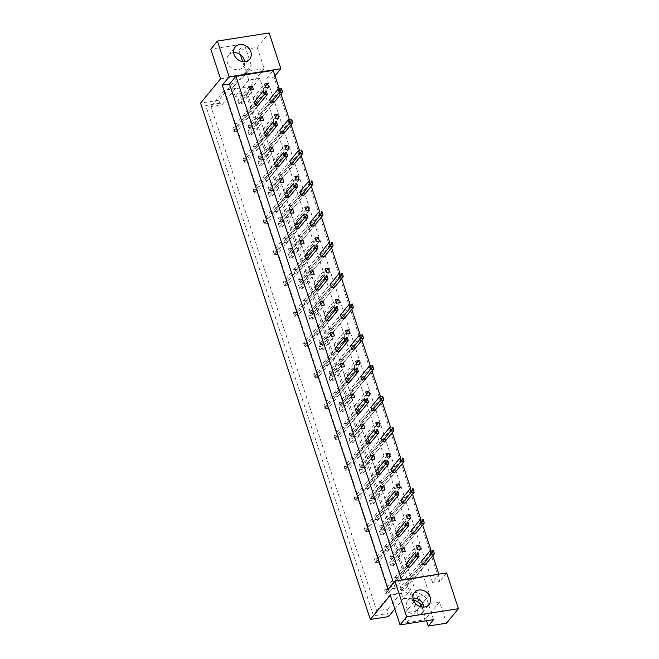 <?xml version="1.0" encoding="UTF-8"?>
<svg xmlns="http://www.w3.org/2000/svg" width="659" height="659" viewBox="0 0 659 659"><rect width="100%" height="100%" fill="white"/><g stroke="black" fill="none" stroke-linecap="round" stroke-linejoin="round"><path stroke-width="0.49" stroke-dasharray="3.29 2.47" d="M233.599 52.605A9.432 7.966 39.4 0 0 232.981 52.679A9.432 7.966 39.4 0 0 228.484 55.175A9.432 7.966 39.4 0 0 228.665 65.109A9.432 7.966 39.4 0 0 238.558 69.648A9.432 7.966 39.4 0 0 243.056 67.16A9.432 7.966 39.4 0 0 244.588 61.641M423.918 607.071A9.432 7.966 -140.6 0 1 422.386 612.59A9.432 7.966 -140.6 0 1 417.888 615.086A9.432 7.966 -140.6 0 1 407.995 610.539A9.432 7.966 -140.6 0 1 407.814 600.613A9.432 7.966 -140.6 0 1 412.312 598.117A9.432 7.966 -140.6 0 1 412.929 598.043M394.823 608.99L408.514 592.342L390.293 595.201M422.592 603.265L426.579 598.421A18.864 15.931 39.4 0 0 409.19 592.219A18.864 15.931 39.4 0 0 408.514 592.342M242.693 61.592L245.964 71.526A18.864 15.931 -140.6 0 1 243.155 77.325A18.864 15.931 -140.6 0 1 233.475 82.408L235.469 88.471L224.464 90.201L390.243 594.418L401.249 592.696L403.242 598.751A18.864 15.931 -140.6 0 1 403.918 598.636A18.864 15.931 -140.6 0 1 413.267 599.649M247.076 118.958L258.534 105.02L257.339 101.379L254.333 101.848L232.784 128.068L233.978 131.701L255.527 105.489L244.061 119.436L247.076 118.958L245.873 115.325L242.866 115.795L244.061 119.436M262.348 116.561L273.814 102.615L272.62 98.982L269.613 99.451L248.056 125.663L249.25 129.304L270.808 103.092L259.341 117.03L262.348 116.561L261.153 112.92L258.147 113.397L259.341 117.03M257.191 149.75L268.658 135.803L267.463 132.162L264.457 132.64L242.899 158.852L244.102 162.485L265.651 136.273L254.185 150.219L257.191 149.75L255.997 146.109L252.99 146.578L254.185 150.219M272.472 147.344L283.93 133.406L282.736 129.765L279.729 130.243L258.18 156.455L259.374 160.088L280.923 133.876L269.465 147.822L272.472 147.344L271.277 143.711L268.271 144.181L269.465 147.822M267.315 180.533L278.782 166.587L277.587 162.954L274.581 163.424L253.023 189.635L254.217 193.276L275.775 167.065L264.308 181.003L267.315 180.533L266.121 176.9L263.114 177.37L264.308 181.003M282.596 178.136L294.054 164.19L292.86 160.557L289.853 161.027L268.304 187.238L269.498 190.879L291.047 164.659L279.581 178.605L282.596 178.136L281.393 174.495L278.386 174.973L279.581 178.605M277.439 211.317L288.906 197.379L287.711 193.738L284.696 194.216L263.147 220.427L264.341 224.06L285.899 197.848L274.432 211.794L277.439 211.317L276.245 207.684L273.238 208.153L274.432 211.794M292.711 208.919L304.178 194.973L302.983 191.341L299.977 191.81L278.419 218.03L279.622 221.663L301.171 195.451L289.705 209.389L292.711 208.919L291.517 205.287L288.51 205.756L289.705 209.389M287.563 242.108L299.021 228.162L297.827 224.53L294.82 224.999L273.271 251.211L274.465 254.852L296.015 228.632L284.556 242.578L287.563 242.108L286.368 238.467L283.362 238.945L284.556 242.578M302.835 239.703L314.302 225.765L313.107 222.124L310.101 222.602L288.543 248.814L289.738 252.446L311.295 226.235L299.829 240.181L302.835 239.703L301.641 236.07L298.634 236.54L299.829 240.181M297.679 272.892L309.145 258.946L307.951 255.313L304.944 255.783L283.395 282.003L284.589 285.635L306.138 259.424L294.672 273.361L297.679 272.892L296.484 269.259L293.477 269.729L294.672 273.361M312.959 270.495L324.426 256.549L323.231 252.916L320.216 253.386L298.667 279.597L299.861 283.238L321.419 257.026L309.952 270.964L312.959 270.495L311.765 266.854L308.758 267.332L309.952 270.964M307.802 303.684L319.269 289.738L318.075 286.097L315.068 286.574L293.51 312.786L294.705 316.419L316.262 290.207L304.796 304.153L307.802 303.684L306.608 300.043L303.601 300.512L304.796 304.153M323.083 301.278L334.541 287.34L333.347 283.7L330.34 284.169L308.791 310.389L309.985 314.022L331.535 287.81L320.076 301.756L323.083 301.278L321.889 297.646L318.882 298.115L320.076 301.756M317.926 334.467L329.393 320.521L328.198 316.888L325.192 317.358L303.634 343.57L304.829 347.211L326.386 320.999L314.92 334.937L317.926 334.467L316.732 330.826L313.725 331.304L314.92 334.937M333.199 332.07L344.665 318.124L343.471 314.491L340.464 314.961L318.915 341.173L320.109 344.814L341.659 318.594L330.192 332.54L333.199 332.07L332.004 328.429L328.998 328.907L330.192 332.54M328.05 365.251L339.517 351.313L338.314 347.672L335.307 348.15L313.758 374.361L314.953 377.994L336.51 351.782L325.044 365.729L328.05 365.251L326.856 361.618L323.849 362.088L325.044 365.729M343.323 362.854L354.789 348.908L353.595 345.275L350.588 345.744L329.03 371.956L330.233 375.597L351.782 349.385L340.316 363.323L343.323 362.854L342.128 359.221L339.121 359.69L340.316 363.323M338.174 396.043L349.632 382.096L348.438 378.464L345.431 378.933L323.882 405.145L325.076 408.786L346.626 382.566L335.167 396.512L338.174 396.043L336.98 392.402L333.965 392.879L335.167 396.512M353.446 393.637L364.913 379.699L363.719 376.058L360.712 376.536L339.154 402.748L340.349 406.381L361.906 380.169L350.44 394.115L353.446 393.637L352.252 390.004L349.245 390.474L350.44 394.115M348.29 426.826L359.756 412.88L358.562 409.247L355.555 409.717L334.006 435.937L335.2 439.569L356.75 413.358L345.283 427.296L348.29 426.826L347.095 423.193L344.089 423.663L345.283 427.296M363.57 424.429L375.037 410.483L373.834 406.85L370.828 407.32L349.278 433.531L350.473 437.172L372.03 410.952L360.564 424.898L363.57 424.429L362.376 420.788L359.369 421.266L360.564 424.898M358.414 457.61L369.88 443.672L368.686 440.031L365.679 440.509L344.122 466.72L345.316 470.353L366.874 444.141L355.407 458.087L358.414 457.61L357.219 453.977L354.212 454.446L355.407 458.087M373.694 455.212L385.153 441.275L383.958 437.634L380.951 438.103L359.402 464.323L360.597 467.956L382.146 441.744L370.688 455.69L373.694 455.212L372.5 451.58L369.485 452.049L370.688 455.69M368.538 488.401L380.004 474.455L378.81 470.823L375.803 471.292L354.245 497.504L355.44 501.145L376.997 474.933L365.531 488.871L368.538 488.401L367.343 484.76L364.336 485.238L365.531 488.871M383.81 486.004L395.276 472.058L394.082 468.417L391.075 468.895L369.526 495.107L370.72 498.739L392.27 472.528L380.803 486.474L383.81 486.004L382.615 482.363L379.609 482.833L380.803 486.474M378.661 519.185L390.128 505.247L388.925 501.606L385.919 502.084L364.369 528.296L365.564 531.928L387.121 505.717L375.655 519.663L378.661 519.185L377.467 515.552L374.46 516.022L375.655 519.663M393.934 516.788L405.4 502.842L404.206 499.209L401.199 499.679L379.642 525.89L380.836 529.531L402.394 503.319L390.927 517.257L393.934 516.788L392.739 513.155L389.733 513.625L390.927 517.257M388.785 549.977L400.244 536.031L399.049 532.398L396.043 532.867L374.493 559.079L375.688 562.72L397.237 536.5L385.779 550.446L388.785 549.977L387.583 546.336L384.576 546.813L385.779 550.446M404.058 547.571L415.524 533.633L414.33 529.993L411.323 530.47L389.766 556.682L390.96 560.315L412.518 534.103L401.051 548.049L404.058 547.571L402.863 543.939L399.856 544.408L401.051 548.049M398.901 580.76L410.368 566.814L409.173 563.181L406.166 563.651L384.609 589.871L385.812 593.504L407.361 567.292L395.894 581.23L398.901 580.76L397.707 577.127L394.7 577.597L395.894 581.23M414.182 578.363L425.648 564.417L424.445 560.784L421.439 561.254L399.889 587.466L401.084 591.107L422.641 564.887L411.175 578.833L414.182 578.363L412.987 574.722L409.98 575.2L411.175 578.833M279.235 88.71L280.948 93.932M289.359 119.501L291.072 124.724M299.474 150.285L301.196 155.508M309.598 181.077L311.32 186.291M319.722 211.86L321.435 217.083M329.846 242.644L331.559 247.866M339.97 273.436L341.683 278.658M350.086 304.219L351.807 309.442M360.209 335.003L361.931 340.225M370.333 365.794L372.047 371.017M380.457 396.578L382.171 401.801M390.581 427.37L392.294 432.592M400.697 458.153L402.418 463.376M410.821 488.937L412.542 494.159M420.944 519.729L422.658 524.951M431.068 550.512L432.782 555.735M438.845 574.162L438.993 574.623L401.702 580.48L401.553 580.019M432.576 582.432L266.788 78.207L274.012 77.07L439.792 581.296L432.576 582.432L438.993 574.623M446.67 572.926L439.792 581.296M240.428 54.705L238.986 50.315L257.208 47.448L264.185 68.66L245.964 71.526L248.748 80.011L259.753 78.281L429.52 594.624L418.514 596.354L421.307 604.838L439.528 601.98L446.497 623.192M439.528 601.98L424.849 619.822L249.506 86.51L231.284 89.369L233.064 94.781L235.238 96.436L246.244 94.715L416.01 611.058L405.005 612.788L404.848 617.277L406.628 622.689L424.849 619.822M264.185 68.66L249.506 86.51M257.208 47.448L269.136 32.95M274.012 77.07L275.009 75.859M237.808 100.399L239.003 104.04L242.01 103.562L240.815 99.929L237.808 100.399L249.275 86.461M257.29 101.165L256.087 97.532L253.081 98.002L254.283 101.643L257.29 101.165L268.748 87.227M247.932 131.19L249.127 134.823L252.133 134.354L250.939 130.713L247.932 131.19L259.391 117.244M267.406 131.957L266.211 128.316L263.205 128.793L264.399 132.426L267.406 131.957L278.872 118.01M258.056 161.974L259.251 165.615L262.257 165.137L261.063 161.504L258.056 161.974L269.515 148.036M277.53 162.74L276.335 159.107L273.328 159.577L274.523 163.21L277.53 162.74L288.996 148.794M268.172 192.766L269.366 196.398L272.373 195.929L271.178 192.288L268.172 192.766L279.638 178.82M287.654 193.524L286.459 189.891L283.452 190.36L284.647 194.001L287.654 193.524L299.12 179.586M278.296 223.549L279.49 227.182L282.497 226.712L281.302 223.08L278.296 223.549L289.762 209.603M297.777 224.315L296.583 220.674L293.576 221.152L294.771 224.785L297.777 224.315L309.236 210.369M288.42 254.333L289.614 257.974L292.621 257.496L291.426 253.863L288.42 254.333L299.886 240.395M307.901 255.099L306.699 251.466L303.692 251.936L304.886 255.568L307.901 255.099L319.36 241.153M298.543 285.125L299.738 288.757L302.745 288.288L301.55 284.647L298.543 285.125L310.002 271.178M318.017 285.891L316.822 282.25L313.816 282.719L315.01 286.36L318.017 285.891L329.484 271.945M308.659 315.908L309.862 319.549L312.868 319.071L311.674 315.439L308.659 315.908L320.126 301.962M328.141 316.674L326.946 313.041L323.94 313.511L325.134 317.144L328.141 316.674L339.607 302.728M318.783 346.7L319.977 350.333L322.984 349.863L321.79 346.222L318.783 346.7L330.25 332.754M338.265 347.458L337.07 343.825L334.064 344.295L335.258 347.936L338.265 347.458L349.731 333.52M328.907 377.483L330.101 381.116L333.108 380.647L331.914 377.014L328.907 377.483L340.373 363.537M348.389 378.25L347.194 374.609L344.179 375.086L345.382 378.719L348.389 378.25L359.847 364.303M339.031 408.267L340.225 411.908L343.232 411.43L342.037 407.797L339.031 408.267L350.497 394.329M358.504 409.033L357.31 405.4L354.303 405.87L355.498 409.503L358.504 409.033L369.971 395.087M349.155 439.059L350.349 442.691L353.356 442.222L352.161 438.581L349.155 439.059L360.613 425.113M368.628 439.817L367.434 436.184L364.427 436.653L365.621 440.294L368.628 439.817L380.095 425.879M359.27 469.842L360.473 473.483L363.48 473.005L362.277 469.373L359.27 469.842L370.737 455.896M378.752 470.608L377.558 466.967L374.551 467.445L375.745 471.078L378.752 470.608L390.219 456.662M369.394 500.626L370.589 504.267L373.595 503.797L372.401 500.156L369.394 500.626L380.861 486.688M388.876 501.392L387.681 497.759L384.675 498.229L385.869 501.87L388.876 501.392L400.342 487.454M379.518 531.418L380.713 535.05L383.719 534.581L382.525 530.948L379.518 531.418L390.985 517.472M399 532.184L397.805 528.543L394.79 529.02L395.993 532.653L399 532.184L410.458 518.238M389.642 562.201L390.836 565.842L393.843 565.364L392.649 561.732L389.642 562.201L401.109 548.263M409.115 562.967L407.921 559.334L404.914 559.804L406.109 563.437L409.115 562.967L420.582 549.021M404.848 617.277L418.91 615.069L247.125 92.573L233.064 94.781M235.469 88.471L221.959 104.896L219.776 103.241L218.796 100.259L238.747 75.991A18.864 15.931 39.4 0 0 248.427 70.917A18.864 15.931 39.4 0 0 251.236 65.109L231.284 89.369M419.923 606.511L406.628 622.689M238.986 50.315L244.258 43.898L210.765 49.161M388.563 616.602L387.583 613.62L387.739 609.122L376.734 610.852L210.954 106.626L221.959 104.896M218.796 100.259L200.575 103.117M219.776 103.241L205.715 105.448L373.521 615.827L387.583 613.62M422.024 607.021L426.53 620.737M418.514 596.354L415.154 600.448M414.149 601.667L405.005 612.788M429.52 594.624L416.01 611.058L418.91 615.069M259.753 78.281L246.244 94.715L247.125 92.573M248.748 80.011L235.238 96.436M224.464 90.201L210.954 106.626L205.715 105.448M390.243 594.418L376.734 610.852L373.521 615.827M401.249 592.696L387.739 609.122M393.489 582.828L395.285 588.289L401.702 580.48M395.285 588.289L388.069 589.418M266.788 78.207L273.213 70.398M412.987 574.722L424.445 560.784M409.98 575.2L421.439 561.254M394.7 577.597L406.166 563.651M397.707 577.127L409.173 563.181M407.921 559.334L417.131 548.131M404.914 559.804L416.381 545.858M406.109 563.437L417.575 549.499M390.836 565.842L402.303 551.896M393.843 565.364L405.31 551.426M392.649 561.732L401.85 550.537M402.863 543.939L414.33 529.993M399.856 544.408L411.323 530.47M384.576 546.813L396.043 532.867M387.583 546.336L399.049 532.398M397.805 528.543L407.007 517.348M394.79 529.02L406.257 515.074M395.993 532.653L407.451 518.707M380.713 535.05L392.179 521.112M383.719 534.581L395.186 520.635M382.525 530.948L391.734 519.745M392.739 513.155L404.206 499.209M389.733 513.625L401.199 499.679M374.46 516.022L385.919 502.084M377.467 515.552L388.925 501.606M387.681 497.759L396.883 486.564M384.675 498.229L396.133 484.291M385.869 501.87L397.336 487.924M370.589 504.267L382.055 490.321M373.595 503.797L385.062 489.851M372.401 500.156L381.61 488.962M382.615 482.363L394.082 468.417M379.609 482.833L391.075 468.895M364.336 485.238L375.803 471.292M367.343 484.76L378.81 470.823M377.558 466.967L386.759 455.773M374.551 467.445L386.017 453.499M375.745 471.078L387.212 457.14M360.473 473.483L371.931 459.537M363.48 473.005L374.938 459.068M362.277 469.373L371.487 458.178M372.5 451.58L383.958 437.634M369.485 452.049L380.951 438.103M354.212 454.446L365.679 440.509M357.219 453.977L368.686 440.031M367.434 436.184L376.643 424.989M364.427 436.653L375.894 422.716M365.621 440.294L377.088 426.348M350.349 442.691L361.816 428.745M353.356 442.222L364.822 428.276M352.161 438.581L361.363 427.386M362.376 420.788L373.834 406.85M359.369 421.266L370.828 407.32M344.089 423.663L355.555 409.717M347.095 423.193L358.562 409.247M357.31 405.4L366.519 394.206M354.303 405.87L365.77 391.924M355.498 409.503L366.964 395.565M340.225 411.908L351.692 397.962M343.232 411.43L354.699 397.492M342.037 407.797L351.239 396.603M352.252 390.004L363.719 376.058M349.245 390.474L360.712 376.536M333.965 392.879L345.431 378.933M336.98 392.402L348.438 378.464M347.194 374.609L356.395 363.414M344.179 375.086L355.646 361.14M345.382 378.719L356.84 364.773M330.101 381.116L341.568 367.178M333.108 380.647L344.575 366.701M331.914 377.014L341.123 365.811M342.128 359.221L353.595 345.275M339.121 359.69L350.588 345.744M323.849 362.088L335.307 348.15M326.856 361.618L338.314 347.672M337.07 343.825L346.272 332.63M334.064 344.295L345.522 330.357M335.258 347.936L346.725 333.989M319.977 350.333L331.444 336.387M322.984 349.863L334.451 335.917M321.79 346.222L330.999 335.027M332.004 328.429L343.471 314.491M328.998 328.907L340.464 314.961M313.725 331.304L325.192 317.358M316.732 330.826L328.198 316.888M326.946 313.041L336.148 301.838M323.94 313.511L335.406 299.565M325.134 317.144L336.601 303.206M309.862 319.549L321.32 305.603M312.868 319.071L324.327 305.133M311.674 315.439L320.875 304.244M321.889 297.646L333.347 283.7M318.882 298.115L330.34 284.169M303.601 300.512L315.068 286.574M306.608 300.043L318.075 286.097M316.822 282.25L326.032 271.055M313.816 282.719L325.282 268.781M315.01 286.36L326.477 272.414M299.738 288.757L311.205 274.819M302.745 288.288L314.211 274.342M301.55 284.647L310.751 273.452M311.765 266.854L323.231 252.916M308.758 267.332L320.216 253.386M293.477 269.729L304.944 255.783M296.484 269.259L307.951 255.313M306.699 251.466L315.908 240.271M303.692 251.936L315.159 237.99M304.886 255.568L316.353 241.631M289.614 257.974L301.081 244.028M292.621 257.496L304.087 243.558M291.426 253.863L300.628 242.669M301.641 236.07L313.107 222.124M298.634 236.54L310.101 222.602M283.362 238.945L294.82 224.999M286.368 238.467L297.827 224.53M296.583 220.674L305.784 209.48M293.576 221.152L305.035 207.206M294.771 224.785L306.229 210.839M279.49 227.182L290.957 213.244M282.497 226.712L293.963 212.766M281.302 223.08L290.512 211.877M291.517 205.287L302.983 191.341M288.51 205.756L299.977 191.81M273.238 208.153L284.696 194.216M276.245 207.684L287.711 193.738M286.459 189.891L295.66 178.696M283.452 190.36L294.911 176.423M284.647 194.001L296.113 180.055M269.366 196.398L280.833 182.452M272.373 195.929L283.84 181.983M271.178 192.288L280.388 181.093M281.393 174.495L292.86 160.557M278.386 174.973L289.853 161.027M263.114 177.37L274.581 163.424M266.121 176.9L277.587 162.954M276.335 159.107L285.545 147.904M273.328 159.577L284.795 145.631M274.523 163.21L285.99 149.272M259.251 165.615L270.709 151.669M262.257 165.137L273.716 151.199M261.063 161.504L270.264 150.31M271.277 143.711L282.736 129.765M268.271 144.181L279.729 130.243M252.99 146.578L264.457 132.64M255.997 146.109L267.463 132.162M266.211 128.316L275.421 117.121M263.205 128.793L274.671 114.847M264.399 132.426L275.866 118.48M249.127 134.823L260.593 120.885M252.133 134.354L263.6 120.408M250.939 130.713L260.14 119.518M261.153 112.92L272.62 98.982M258.147 113.397L269.613 99.451M242.866 115.795L254.333 101.848M245.873 115.325L257.339 101.379M256.087 97.532L265.297 86.337M253.081 98.002L264.547 84.055M254.283 101.643L265.742 87.696M239.003 104.04L250.469 90.094M242.01 103.562L253.476 89.624M240.815 99.929L250.016 88.734M251.236 65.109L244.258 43.898M220.526 78.858L238.747 75.991M433.548 619.633L426.579 598.421M385.136 591.906L385.976 591.774L386.454 593.224L385.614 593.355L384.609 589.871L387.624 589.393L417.888 552.588L419.083 556.221M385.614 593.355L388.818 593.034L410.368 566.814M386.454 593.224L388.818 593.034L387.624 589.393L385.976 591.774M400.417 589.5L401.257 589.368L401.735 590.826L400.894 590.958L399.889 587.466L402.896 586.996L433.161 550.183L434.355 553.824M400.894 590.958L404.091 590.629L425.648 564.417M401.735 590.826L404.091 590.629L402.896 586.996L401.257 589.368M375.012 561.114L375.861 560.982L376.338 562.44L375.49 562.572L374.493 559.079L377.5 558.61L407.764 521.796L408.959 525.437M375.49 562.572L378.694 562.242L400.244 536.031M376.338 562.44L378.694 562.242L377.5 558.61L375.861 560.982M364.897 530.33L365.737 530.198L366.215 531.648L365.374 531.78L364.369 528.296L367.376 527.818L397.641 491.013L398.835 494.645M365.374 531.78L368.57 531.459L390.128 505.247M366.215 531.648L368.57 531.459L367.376 527.818L365.737 530.198M354.773 499.547L355.613 499.407L356.091 500.865L355.25 500.997L354.245 497.504L357.252 497.034L387.517 460.221L388.711 463.862M355.25 500.997L358.447 500.667L380.004 474.455M356.091 500.865L358.447 500.667L357.252 497.034L355.613 499.407M344.649 468.755L345.489 468.623L345.967 470.081L345.127 470.213L344.122 466.72L347.128 466.251L377.401 429.437L378.596 433.07M345.127 470.213L348.323 469.883L369.88 443.672M345.967 470.081L348.323 469.883L347.128 466.251L345.489 468.623M390.293 558.717L391.133 558.585L391.611 560.043L390.771 560.175L389.766 556.682L392.772 556.204L423.037 519.399L424.239 523.032M390.771 560.175L393.967 559.845L415.524 533.633M391.611 560.043L393.967 559.845L392.772 556.204L391.133 558.585M380.169 527.933L381.009 527.801L381.487 529.251L380.647 529.383L379.642 525.89L382.648 525.421L412.921 488.607L414.116 492.248M380.647 529.383L383.851 529.062L405.4 502.842M381.487 529.251L383.851 529.062L382.648 525.421L381.009 527.801M370.045 497.141L370.885 497.01L371.363 498.468L370.523 498.599L369.526 495.107L372.533 494.637L402.797 457.824L403.992 461.457M370.523 498.599L373.727 498.27L395.276 472.058M371.363 498.468L373.727 498.27L372.533 494.637L370.885 497.01M359.921 466.358L360.77 466.226L361.247 467.676L360.399 467.808L359.402 464.323L362.409 463.845L392.673 427.04L393.868 430.673M360.399 467.808L363.603 467.486L385.153 441.275M361.247 467.676L363.603 467.486L362.409 463.845L360.77 466.226M349.805 435.566L350.646 435.434L351.123 436.892L350.283 437.024L349.278 433.531L352.285 433.062L382.549 396.248L383.744 399.889M350.283 437.024L353.479 436.695L375.037 410.483M351.123 436.892L353.479 436.695L352.285 433.062L350.646 435.434M339.682 404.783L340.522 404.651L341 406.109L340.159 406.241L339.154 402.748L342.161 402.278L372.426 365.465L373.628 369.098M340.159 406.241L343.355 405.911L364.913 379.699M341 406.109L343.355 405.911L342.161 402.278L340.522 404.651M329.558 373.999L330.398 373.867L330.876 375.317L330.035 375.449L329.03 371.956L332.037 371.487L362.31 334.673L363.504 338.314M330.035 375.449L333.24 375.128L354.789 348.908M330.876 375.317L333.24 375.128L332.037 371.487L330.398 373.867M334.525 437.971L335.365 437.84L335.843 439.289L335.003 439.421L334.006 435.937L337.013 435.459L367.277 398.654L368.472 402.287M335.003 439.421L338.207 439.1L359.756 412.88M335.843 439.289L338.207 439.1L337.013 435.459L335.365 437.84M324.401 407.18L325.249 407.048L325.727 408.506L324.879 408.638L323.882 405.145L326.889 404.675L357.153 367.862L358.348 371.503M324.879 408.638L328.083 408.308L349.632 382.096M325.727 408.506L328.083 408.308L326.889 404.675L325.249 407.048M314.285 376.396L315.126 376.264L315.603 377.714L314.763 377.854L313.758 374.361L316.765 373.884L347.029 337.078L348.224 340.711M314.763 377.854L317.959 377.525L339.517 351.313M315.603 377.714L317.959 377.525L316.765 373.884L315.126 376.264M304.161 345.613L305.002 345.481L305.479 346.931L304.639 347.062L303.634 343.57L306.641 343.1L336.906 306.287L338.108 309.928M304.639 347.062L307.835 346.733L329.393 320.521M305.479 346.931L307.835 346.733L306.641 343.1L305.002 345.481M294.038 314.821L294.878 314.689L295.356 316.147L294.515 316.279L293.51 312.786L296.517 312.317L326.79 275.503L327.984 279.136M294.515 316.279L297.72 315.949L319.269 289.738M295.356 316.147L297.72 315.949L296.517 312.317L294.878 314.689M283.914 284.037L284.754 283.905L285.232 285.355L284.391 285.487L283.395 282.003L286.401 281.525L316.666 244.72L317.86 248.352M284.391 285.487L287.596 285.166L309.145 258.946M285.232 285.355L287.596 285.166L286.401 281.525L284.754 283.905M273.79 253.245L274.638 253.114L275.116 254.572L274.268 254.703L273.271 251.211L276.278 250.741L306.542 213.928L307.737 217.569M274.268 254.703L277.472 254.374L299.021 228.162M275.116 254.572L277.472 254.374L276.278 250.741L274.638 253.114M263.674 222.462L264.514 222.33L264.992 223.788L264.152 223.92L263.147 220.427L266.154 219.949L296.418 183.144L297.613 186.777M264.152 223.92L267.348 223.59L288.906 197.379M264.992 223.788L267.348 223.59L266.154 219.949L264.514 222.33M253.55 191.678L254.39 191.547L254.868 192.996L254.028 193.128L253.023 189.635L256.03 189.166L286.294 152.353L287.497 155.994M254.028 193.128L257.224 192.807L278.782 166.587M254.868 192.996L257.224 192.807L256.03 189.166L254.39 191.547M243.426 160.887L244.267 160.755L244.744 162.213L243.904 162.345L242.899 158.852L245.906 158.382L276.179 121.569L277.373 125.202M243.904 162.345L247.109 162.015L268.658 135.803M244.744 162.213L247.109 162.015L245.906 158.382L244.267 160.755M233.302 130.103L234.143 129.971L234.62 131.421L233.78 131.553L232.784 128.068L235.79 127.591L266.055 90.785L267.249 94.418M233.78 131.553L236.985 131.232L258.534 105.02M234.62 131.421L236.985 131.232L235.79 127.591L234.143 129.971M319.434 343.207L320.274 343.075L320.752 344.533L319.912 344.665L318.915 341.173L321.921 340.703L352.186 303.89L353.381 307.531M319.912 344.665L323.116 344.336L344.665 318.124M320.752 344.533L323.116 344.336L321.921 340.703L320.274 343.075M309.31 312.424L310.158 312.292L310.636 313.742L309.788 313.873L308.791 310.389L311.798 309.911L342.062 273.106L343.257 276.739M309.788 313.873L312.992 313.552L334.541 287.34M310.636 313.742L312.992 313.552L311.798 309.911L310.158 312.292M299.194 281.64L300.034 281.5L300.512 282.958L299.672 283.09L298.667 279.597L301.674 279.128L331.938 242.314L333.133 245.955M299.672 283.09L302.868 282.76L324.426 256.549M300.512 282.958L302.868 282.76L301.674 279.128L300.034 281.5M289.07 250.848L289.911 250.717L290.388 252.175L289.548 252.306L288.543 248.814L291.55 248.344L321.814 211.531L323.017 215.163M289.548 252.306L292.744 251.977L314.302 225.765M290.388 252.175L292.744 251.977L291.55 248.344L289.911 250.717M278.946 220.065L279.787 219.933L280.264 221.383L279.424 221.515L278.419 218.03L281.426 217.552L311.699 180.747L312.893 184.38M279.424 221.515L282.629 221.193L304.178 194.973M280.264 221.383L282.629 221.193L281.426 217.552L279.787 219.933M268.823 189.273L269.663 189.141L270.149 190.599L269.3 190.731L268.304 187.238L271.31 186.769L301.575 149.955L302.769 153.596M269.3 190.731L272.505 190.402L294.054 164.19M270.149 190.599L272.505 190.402L271.31 186.769L269.663 189.141M258.699 158.489L259.547 158.358L260.025 159.808L259.176 159.948L258.18 156.455L261.186 155.977L291.451 119.172L292.645 122.805M259.176 159.948L262.381 159.618L283.93 133.406M260.025 159.808L262.381 159.618L261.186 155.977L259.547 158.358M248.583 127.706L249.423 127.566L249.901 129.024L249.061 129.156L248.056 125.663L251.063 125.194L281.327 88.38L282.522 92.021M249.061 129.156L252.257 128.826L273.814 102.615M249.901 129.024L252.257 128.826L251.063 125.194L249.423 127.566M243.056 67.16L249.703 59.071M422.386 612.59L429.034 604.509M243.155 77.325L248.427 70.917M407.814 600.613L414.462 592.523M228.484 55.175L235.131 47.086"/><path stroke-width="0.99" d="M245.206 61.567A9.432 7.966 39.4 0 0 249.703 59.071A9.432 7.966 39.4 0 0 249.522 49.137A9.432 7.966 39.4 0 0 239.629 44.598A9.432 7.966 39.4 0 0 235.131 47.086A9.432 7.966 39.4 0 0 235.312 57.02A9.432 7.966 39.4 0 0 245.206 61.567M244.588 61.641A9.432 7.966 39.4 0 0 233.599 52.605M424.536 606.997A9.432 7.966 39.4 0 0 429.034 604.509A9.432 7.966 39.4 0 0 428.852 594.575A9.432 7.966 39.4 0 0 418.959 590.027A9.432 7.966 39.4 0 0 414.462 592.523A9.432 7.966 39.4 0 0 414.643 602.458A9.432 7.966 39.4 0 0 424.536 606.997M412.929 598.043A9.432 7.966 -140.6 0 1 423.918 607.071M250.469 90.094L253.476 89.624L252.282 85.983L249.275 86.461L250.469 90.094M267.554 83.586L264.547 84.055L265.742 87.696L268.748 87.227L267.554 83.586L265.297 86.337M255.527 105.489L258.534 105.02L267.249 94.418L264.243 94.888L263.048 91.255L254.333 101.848L255.527 105.489L265.882 92.515L266.722 92.384L266.244 90.926L265.404 91.057L265.882 92.515M270.808 103.092L273.814 102.615L282.522 92.021L279.515 92.491L278.32 88.858L269.613 99.451L270.808 103.092L281.162 90.118L282.003 89.986L281.525 88.528L280.685 88.66L281.162 90.118M260.593 120.885L263.6 120.408L262.406 116.775L259.391 117.244L260.593 120.885M277.678 114.369L274.671 114.847L275.866 118.48L278.872 118.01L277.678 114.369L275.421 117.121M265.651 136.273L268.658 135.803L277.373 125.202L274.366 125.68L273.172 122.039L264.457 132.64L265.651 136.273L276.006 123.299L276.846 123.167L276.368 121.717L275.528 121.849L276.006 123.299M280.923 133.876L283.93 133.406L292.645 122.805L289.639 123.282L288.444 119.641L279.729 130.243L280.923 133.876L291.278 120.902L292.126 120.77L291.649 119.312L290.8 119.444L291.278 120.902M270.709 151.669L273.716 151.199L272.521 147.558L269.515 148.036L270.709 151.669M287.802 145.161L284.795 145.631L285.99 149.272L288.996 148.794L287.802 145.161L285.545 147.904M275.775 167.065L278.782 166.587L287.497 155.994L284.49 156.463L283.288 152.83L274.581 163.424L275.775 167.065L286.13 154.091L286.97 153.959L286.492 152.501L285.652 152.633L286.13 154.091M291.047 164.659L294.054 164.19L302.769 153.596L299.763 154.066L298.568 150.425L289.853 161.027L291.047 164.659L301.402 151.685L302.242 151.554L301.764 150.104L300.924 150.236L301.402 151.685M280.833 182.452L283.84 181.983L282.645 178.35L279.638 178.82L280.833 182.452M297.926 175.945L294.911 176.423L296.113 180.055L299.12 179.586L297.926 175.945L295.66 178.696M285.899 197.848L288.906 197.379L297.613 186.777L294.606 187.255L293.412 183.614L284.696 194.216L285.899 197.848L296.253 184.874L297.094 184.742L296.616 183.284L295.767 183.424L296.253 184.874M301.171 195.451L304.178 194.973L312.893 184.38L309.887 184.85L308.692 181.217L299.977 191.81L301.171 195.451L311.526 182.477L312.366 182.345L311.888 180.887L311.048 181.019L311.526 182.477M290.957 213.244L293.963 212.766L292.769 209.134L289.762 209.603L290.957 213.244M308.041 206.737L305.035 207.206L306.229 210.839L309.236 210.369L308.041 206.737L305.784 209.48M296.015 228.632L299.021 228.162L307.737 217.569L304.73 218.038L303.535 214.406L294.82 224.999L296.015 228.632L306.369 215.666L307.218 215.526L306.732 214.076L305.891 214.208L306.369 215.666M311.295 226.235L314.302 225.765L323.017 215.163L320.01 215.641L318.808 212L310.101 222.602L311.295 226.235L321.65 213.261L322.49 213.129L322.012 211.679L321.172 211.811L321.65 213.261M301.081 244.028L304.087 243.558L302.893 239.917L299.886 240.395L301.081 244.028M318.165 237.52L315.159 237.99L316.353 241.631L319.36 241.153L318.165 237.52L315.908 240.271M306.138 259.424L309.145 258.946L317.86 248.352L314.854 248.822L313.659 245.189L304.944 255.783L306.138 259.424L316.493 246.45L317.333 246.318L316.855 244.86L316.015 244.991L316.493 246.45M321.419 257.026L324.426 256.549L333.133 245.955L330.126 246.425L328.932 242.792L320.216 253.386L321.419 257.026L331.774 244.052L332.614 243.921L332.136 242.463L331.288 242.594L331.774 244.052M311.205 274.819L314.211 274.342L313.009 270.709L310.002 271.178L311.205 274.819M328.289 268.304L325.282 268.781L326.477 272.414L329.484 271.945L328.289 268.304L326.032 271.055M316.262 290.207L319.269 289.738L327.984 279.136L324.978 279.614L323.783 275.973L315.068 286.574L316.262 290.207L326.617 277.233L327.457 277.101L326.979 275.651L326.139 275.783L326.617 277.233M331.535 287.81L334.541 287.34L343.257 276.739L340.25 277.208L339.055 273.576L330.34 284.169L331.535 287.81L341.889 274.836L342.738 274.704L342.26 273.246L341.411 273.378L341.889 274.836M321.32 305.603L324.327 305.133L323.132 301.493L320.126 301.962L321.32 305.603M338.413 299.095L335.406 299.565L336.601 303.206L339.607 302.728L338.413 299.095L336.148 301.838M326.386 320.999L329.393 320.521L338.108 309.928L335.093 310.397L333.899 306.764L325.192 317.358L326.386 320.999L336.741 308.025L337.581 307.893L337.103 306.435L336.263 306.567L336.741 308.025M341.659 318.594L344.665 318.124L353.381 307.531L350.374 308L349.179 304.359L340.464 314.961L341.659 318.594L352.013 305.619L352.853 305.488L352.376 304.038L351.535 304.17L352.013 305.619M331.444 336.387L334.451 335.917L333.256 332.284L330.25 332.754L331.444 336.387M348.529 329.879L345.522 330.357L346.725 333.989L349.731 333.52L348.529 329.879L346.272 332.63M336.51 351.782L339.517 351.313L348.224 340.711L345.217 341.189L344.023 337.548L335.307 348.15L336.51 351.782L346.856 338.808L347.705 338.677L347.227 337.219L346.379 337.359L346.856 338.808M351.782 349.385L354.789 348.908L363.504 338.314L360.498 338.784L359.303 335.151L350.588 345.744L351.782 349.385L362.137 336.411L362.977 336.279L362.499 334.821L361.659 334.953L362.137 336.411M341.568 367.178L344.575 366.701L343.38 363.068L340.373 363.537L341.568 367.178M358.653 360.671L355.646 361.14L356.84 364.773L359.847 364.303L358.653 360.671L356.395 363.414M346.626 382.566L349.632 382.096L358.348 371.503L355.341 371.973L354.147 368.34L345.431 378.933L346.626 382.566L356.98 369.592L357.821 369.46L357.343 368.01L356.503 368.142L356.98 369.592M361.906 380.169L364.913 379.699L373.628 369.098L370.622 369.575L369.419 365.934L360.712 376.536L361.906 380.169L372.261 367.195L373.101 367.063L372.623 365.613L371.783 365.745L372.261 367.195M351.692 397.962L354.699 397.492L353.504 393.851L350.497 394.329L351.692 397.962M368.776 391.454L365.77 391.924L366.964 395.565L369.971 395.087L368.776 391.454L366.519 394.206M356.75 413.358L359.756 412.88L368.472 402.287L365.465 402.756L364.27 399.123L355.555 409.717L356.75 413.358L367.104 400.384L367.944 400.252L367.467 398.794L366.626 398.926L367.104 400.384M372.03 410.952L375.037 410.483L383.744 399.889L380.737 400.359L379.543 396.726L370.828 407.32L372.03 410.952L382.385 397.987L383.225 397.855L382.747 396.397L381.899 396.529L382.385 397.987M361.816 428.745L364.822 428.276L363.62 424.643L360.613 425.113L361.816 428.745M378.9 422.238L375.894 422.716L377.088 426.348L380.095 425.879L378.9 422.238L376.643 424.989M366.874 444.141L369.88 443.672L378.596 433.07L375.589 433.548L374.394 429.907L365.679 440.509L366.874 444.141L377.228 431.167L378.068 431.035L377.591 429.586L376.75 429.717L377.228 431.167M382.146 441.744L385.153 441.275L393.868 430.673L390.861 431.143L389.667 427.51L380.951 438.103L382.146 441.744L392.5 428.77L393.349 428.638L392.863 427.18L392.023 427.312L392.5 428.77M371.931 459.537L374.938 459.068L373.744 455.427L370.737 455.896L371.931 459.537M389.024 453.03L386.017 453.499L387.212 457.14L390.219 456.662L389.024 453.03L386.759 455.773M376.997 474.933L380.004 474.455L388.711 463.862L385.704 464.331L384.51 460.699L375.803 471.292L376.997 474.933L387.352 461.959L388.192 461.827L387.714 460.369L386.874 460.501L387.352 461.959M392.27 472.528L395.276 472.058L403.992 461.457L400.985 461.934L399.791 458.293L391.075 468.895L392.27 472.528L402.624 459.554L403.465 459.422L402.987 457.972L402.147 458.104L402.624 459.554M382.055 490.321L385.062 489.851L383.868 486.21L380.861 486.688L382.055 490.321M399.14 483.813L396.133 484.291L397.336 487.924L400.342 487.454L399.14 483.813L396.883 486.564M387.121 505.717L390.128 505.247L398.835 494.645L395.828 495.123L394.634 491.482L385.919 502.084L387.121 505.717L397.468 492.743L398.316 492.611L397.838 491.153L396.99 491.284L397.468 492.743M402.394 503.319L405.4 502.842L414.116 492.248L411.109 492.718L409.914 489.085L401.199 499.679L402.394 503.319L412.748 490.345L413.588 490.214L413.111 488.756L412.27 488.887L412.748 490.345M392.179 521.112L395.186 520.635L393.991 517.002L390.985 517.472L392.179 521.112M409.264 514.605L406.257 515.074L407.451 518.707L410.458 518.238L409.264 514.605L407.007 517.348M397.237 536.5L400.244 536.031L408.959 525.437L405.952 525.907L404.758 522.266L396.043 532.867L397.237 536.5L407.591 523.526L408.432 523.394L407.954 521.944L407.114 522.076L407.591 523.526M412.518 534.103L415.524 533.633L424.239 523.032L421.225 523.51L420.03 519.869L411.323 530.47L412.518 534.103L422.872 521.129L423.712 520.997L423.235 519.539L422.394 519.679L422.872 521.129M402.303 551.896L405.31 551.426L404.115 547.786L401.109 548.263L402.303 551.896M419.388 545.388L416.381 545.858L417.575 549.499L420.582 549.021L419.388 545.388L417.131 548.131M407.361 567.292L410.368 566.814L419.083 556.221L416.076 556.69L414.882 553.058L406.166 563.651L407.361 567.292L417.715 554.318L418.556 554.186L418.078 552.728L417.238 552.86L417.715 554.318M422.641 564.887L425.648 564.417L434.355 553.824L431.348 554.293L430.154 550.66L421.439 561.254L422.641 564.887L432.988 551.921L433.836 551.781L433.358 550.331L432.51 550.463L432.988 551.921M401.553 580.019L235.922 76.255L273.213 70.398L279.235 88.71M280.948 93.932L289.359 119.501M291.072 124.724L299.474 150.285M301.196 155.508L309.598 181.077M311.32 186.291L319.722 211.86M321.435 217.083L329.846 242.644M331.559 247.866L339.97 273.436M341.683 278.658L350.086 304.219M351.807 309.442L360.209 335.003M361.931 340.225L370.333 365.794M372.047 371.017L380.457 396.578M382.171 401.801L390.581 427.37M392.294 432.592L400.697 458.153M402.418 463.376L410.821 488.937M412.542 494.159L420.944 519.729M422.658 524.951L431.068 550.512M432.782 555.735L438.845 574.162M394.947 581.057L446.67 572.926L458.425 608.685L406.702 616.808L394.947 581.057L388.069 589.418L222.289 85.2L229.167 76.831L217.412 41.072L269.136 32.95L280.891 68.709L275.009 75.859M426.53 620.737L428.276 626.05L446.497 623.192L458.425 608.685M406.702 616.808L400.054 624.897L390.293 595.201L370.342 619.46L200.575 103.117L220.526 78.858L210.765 49.161L217.412 41.072M413.267 599.649A18.864 15.931 -140.6 0 1 421.307 604.838L419.923 606.511M240.428 54.705L242.693 61.592M400.054 624.897L433.548 619.633L428.276 626.05M370.342 619.46L388.563 616.602L394.823 608.99M229.167 76.831L280.891 68.709M422.592 603.265L421.307 604.838L422.024 607.021M415.154 600.448L414.149 601.667M222.289 85.2L229.505 84.064L235.922 76.255M401.85 550.537L404.115 547.786M391.734 519.745L393.991 517.002M381.61 488.962L383.868 486.21M371.487 458.178L373.744 455.427M361.363 427.386L363.62 424.643M351.239 396.603L353.504 393.851M341.123 365.811L343.38 363.068M330.999 335.027L333.256 332.284M320.875 304.244L323.132 301.493M310.751 273.452L313.009 270.709M300.628 242.669L302.893 239.917M290.512 211.877L292.769 209.134M280.388 181.093L282.645 178.35M270.264 150.31L272.521 147.558M260.14 119.518L262.406 116.775M250.016 88.734L252.282 85.983M229.505 84.064L393.489 582.828M417.238 552.86L418.078 552.728M419.083 556.221L418.556 554.186M432.51 550.463L433.358 550.331M434.355 553.824L433.836 551.781M407.114 522.076L407.954 521.944M408.959 525.437L408.432 523.394M396.99 491.284L397.838 491.153M398.835 494.645L398.316 492.611M386.874 460.501L387.714 460.369M388.711 463.862L388.192 461.827M376.75 429.717L377.591 429.586M378.596 433.07L378.068 431.035M422.394 519.679L423.235 519.539M424.239 523.032L423.712 520.997M412.27 488.887L413.111 488.756M414.116 492.248L413.588 490.214M402.147 458.104L402.987 457.972M403.992 461.457L403.465 459.422M392.023 427.312L392.863 427.18M393.868 430.673L393.349 428.638M381.899 396.529L382.747 396.397M383.744 399.889L383.225 397.855M371.783 365.745L372.623 365.613M373.628 369.098L373.101 367.063M361.659 334.953L362.499 334.821M363.504 338.314L362.977 336.279M366.626 398.926L367.467 398.794M368.472 402.287L367.944 400.252M356.503 368.142L357.343 368.01M358.348 371.503L357.821 369.46M346.379 337.359L347.227 337.219M348.224 340.711L347.705 338.677M336.263 306.567L337.103 306.435M338.108 309.928L337.581 307.893M326.139 275.783L326.979 275.651M327.984 279.136L327.457 277.101M316.015 244.991L316.855 244.86M317.86 248.352L317.333 246.318M305.891 214.208L306.732 214.076M307.737 217.569L307.218 215.526M295.767 183.424L296.616 183.284M297.613 186.777L297.094 184.742M285.652 152.633L286.492 152.501M287.497 155.994L286.97 153.959M275.528 121.849L276.368 121.717M277.373 125.202L276.846 123.167M265.404 91.057L266.244 90.926M267.249 94.418L266.722 92.384M351.535 304.17L352.376 304.038M353.381 307.531L352.853 305.488M341.411 273.378L342.26 273.246M343.257 276.739L342.738 274.704M331.288 242.594L332.136 242.463M333.133 245.955L332.614 243.921M321.172 211.811L322.012 211.679M323.017 215.163L322.49 213.129M311.048 181.019L311.888 180.887M312.893 184.38L312.366 182.345M300.924 150.236L301.764 150.104M302.769 153.596L302.242 151.554M290.8 119.444L291.649 119.312M292.645 122.805L292.126 120.77M280.685 88.66L281.525 88.528M282.522 92.021L282.003 89.986"/></g></svg>
